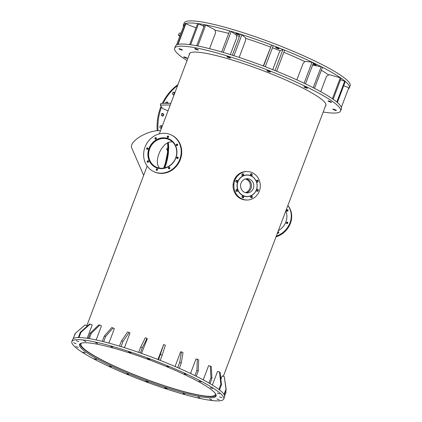 <?xml version="1.0" encoding="UTF-8"?>
<svg xmlns="http://www.w3.org/2000/svg" width="422" height="422" viewBox="0 0 422 422"><rect width="100%" height="100%" fill="white"/><g stroke="black" fill="none" stroke-linecap="round" stroke-linejoin="round"><path stroke-width="0.63" d="M81.541 343.086A71.867 10.128 -159.3 0 0 80.966 343.819A71.867 10.128 -159.3 0 0 85.708 350.17A71.867 10.128 -159.3 0 0 159.194 383.946A71.867 10.128 -159.3 0 0 215.426 394.628A71.867 10.128 -159.3 0 0 215.478 393.694M176.918 145.659A0.797 0.723 -63.7 0 1 177.567 144.35L177.641 144.466M328.659 74.984A72.779 10.255 -159.3 0 0 321.337 70.258M304.863 61.612A72.779 10.255 -159.3 0 0 283.811 52.291M280.192 50.819A72.779 10.255 -159.3 0 0 272.443 47.776M270.502 47.032A72.779 10.255 -159.3 0 0 245.625 38.344M239.427 36.429A72.779 10.255 -159.3 0 0 236.515 35.569M228.708 33.401A72.779 10.255 -159.3 0 0 214.977 30.263M216.154 395.192A72.779 10.255 20.7 0 1 158.445 383.83A72.779 10.255 20.7 0 1 84.917 349.928A72.779 10.255 20.7 0 1 80.043 343.761M164.074 168.035L166.933 158.282L167.829 152.722L168.204 147.515L168.035 142.499L167.819 152.827L165.82 162.829L164.074 168.035M168.352 142.362L168.695 147.426L168.294 153.988L167.418 159.4L165.071 167.808M223.75 398.975L224.546 396.87A81.193 11.441 -159.3 0 0 219.187 389.696A81.193 11.441 -159.3 0 0 136.169 351.531A81.193 11.441 -159.3 0 0 72.642 339.467L71.845 341.577A81.193 11.441 -159.3 0 0 77.205 348.751A81.193 11.441 -159.3 0 0 160.223 386.911A81.193 11.441 -159.3 0 0 223.75 398.975A81.193 11.441 -159.3 0 0 218.39 391.801A81.193 11.441 -159.3 0 0 135.372 353.636A81.193 11.441 -159.3 0 0 71.845 341.577M85.334 352.876L82.97 352.064L85.334 352.876M78.323 347.496L75.881 346.61L78.323 347.496M76.044 343.672L73.607 342.733L76.044 343.672M78.661 341.656L76.308 340.702L78.661 341.656M85.983 341.593L83.799 340.654L85.983 341.593M97.519 343.487L95.562 342.595L97.519 343.487M112.484 347.206L110.807 346.388L112.484 347.206M129.855 352.491L128.488 351.784L129.565 351.995L130.931 352.708L129.855 352.491M148.449 358.995L147.399 358.399L148.797 358.732L149.847 359.328L148.449 358.995M166.996 366.264L168.7 366.723L166.996 366.264M184.24 373.808L186.218 374.393L184.24 373.808M198.994 381.108L201.199 381.815L198.994 381.108M210.262 387.676L212.625 388.483L210.262 387.676M217.272 393.051L219.714 393.942L217.272 393.051M219.551 396.88L221.988 397.819L219.551 396.88M216.934 398.89L219.287 399.85L216.934 398.89M209.613 398.954L211.797 399.892L209.613 398.954M198.076 397.065L200.033 397.957L198.076 397.065M183.111 393.346L184.789 394.159L183.111 393.346M165.74 388.055L167.107 388.767L166.031 388.556L164.664 387.844L165.74 388.055M147.146 381.557L148.196 382.147L145.748 381.224L147.146 381.557M128.599 374.288L126.89 373.829L128.599 374.288M111.355 366.744L109.377 366.154L111.355 366.744M96.601 359.438L94.396 358.732L96.601 359.438M211.274 389.633A73.006 10.286 20.7 0 1 216.09 396.079A73.006 10.286 20.7 0 1 158.967 385.233A73.006 10.286 20.7 0 1 84.321 350.919A73.006 10.286 20.7 0 1 79.505 344.468A73.006 10.286 20.7 0 1 136.623 355.313A73.006 10.286 20.7 0 1 211.274 389.633M313.14 63.696A1.878 0.264 20.7 0 1 314.211 64.002A1.878 0.264 20.7 0 1 316.173 65.025A1.878 0.264 20.7 0 1 314.627 64.719A1.878 0.264 20.7 0 1 313.018 64.012M276.352 47.533A1.878 0.264 20.7 0 1 278.235 48.208A1.878 0.264 20.7 0 1 279.164 48.815A1.878 0.264 20.7 0 1 278.462 48.767A1.878 0.264 20.7 0 1 276.579 48.092A1.878 0.264 20.7 0 1 275.65 47.486A1.878 0.264 20.7 0 1 276.352 47.533M235.824 33.454A1.878 0.264 20.7 0 1 237.839 34.034A1.878 0.264 20.7 0 1 239.195 34.826A1.878 0.264 20.7 0 1 239.058 34.868A1.878 0.264 20.7 0 1 237.043 34.288A1.878 0.264 20.7 0 1 235.687 33.496A1.878 0.264 20.7 0 1 235.824 33.454M204.169 25.974A1.878 0.264 20.7 0 1 203.483 25.531A1.878 0.264 20.7 0 1 203.478 25.478A1.878 0.264 20.7 0 1 204.327 25.568M183.443 26.607A88.699 12.496 20.7 0 1 183.412 25.088A88.699 12.496 20.7 0 1 299.05 56.237A88.699 12.496 20.7 0 1 349.358 87.792A88.699 12.496 20.7 0 1 348.329 88.91M183.412 25.088L184.208 22.983A88.699 12.496 20.7 0 1 299.847 54.132A88.699 12.496 20.7 0 1 350.154 85.687L349.358 87.792M179.798 36.26L178.469 35.232L179.26 33.127L180.985 33.116M180.189 35.221L178.469 35.232M187.025 60.568A88.699 12.496 20.7 0 1 174.661 48.256A88.699 12.496 20.7 0 1 181.228 46.146A88.699 12.496 20.7 0 1 276.463 73.57A88.699 12.496 20.7 0 1 340.601 110.96A88.699 12.496 20.7 0 1 334.034 113.07A88.699 12.496 20.7 0 1 323.183 112.02M174.661 48.256L175.452 46.151A88.699 12.496 20.7 0 1 182.024 44.041A88.699 12.496 20.7 0 1 277.254 71.46A88.699 12.496 20.7 0 1 341.398 108.855L340.601 110.96M336.017 110.158A1.878 0.264 20.7 0 1 336.366 110.474A1.878 0.264 20.7 0 1 335.121 110.269A1.878 0.264 20.7 0 1 333.206 109.456A1.878 0.264 20.7 0 1 332.852 109.145A1.878 0.264 20.7 0 1 334.097 109.351A1.878 0.264 20.7 0 1 336.017 110.158M330.5 101.612A1.878 0.264 20.7 0 1 331.56 102.282A1.878 0.264 20.7 0 1 329.118 101.623A1.878 0.264 20.7 0 1 328.052 100.953A1.878 0.264 20.7 0 1 330.5 101.612M305.454 87.169A1.878 0.264 20.7 0 1 307.422 88.193A1.878 0.264 20.7 0 1 305.876 87.887A1.878 0.264 20.7 0 1 303.909 86.869A1.878 0.264 20.7 0 1 305.454 87.169M267.595 70.706A1.878 0.264 20.7 0 1 269.479 71.376A1.878 0.264 20.7 0 1 270.407 71.983A1.878 0.264 20.7 0 1 269.705 71.935A1.878 0.264 20.7 0 1 267.822 71.26A1.878 0.264 20.7 0 1 266.899 70.659A1.878 0.264 20.7 0 1 267.595 70.706M227.068 56.622A1.878 0.264 20.7 0 1 229.083 57.202A1.878 0.264 20.7 0 1 230.444 57.993A1.878 0.264 20.7 0 1 230.301 58.036A1.878 0.264 20.7 0 1 228.286 57.461A1.878 0.264 20.7 0 1 226.93 56.669A1.878 0.264 20.7 0 1 227.068 56.622M194.732 48.699A1.878 0.264 20.7 0 1 194.721 48.646A1.878 0.264 20.7 0 1 196.42 49.005A1.878 0.264 20.7 0 1 198.219 49.923A1.878 0.264 20.7 0 1 198.229 49.975A1.878 0.264 20.7 0 1 196.536 49.617A1.878 0.264 20.7 0 1 194.732 48.699M179.244 49.057A1.878 0.264 20.7 0 1 178.896 48.746A1.878 0.264 20.7 0 1 180.141 48.952A1.878 0.264 20.7 0 1 182.056 49.759A1.878 0.264 20.7 0 1 182.41 50.076A1.878 0.264 20.7 0 1 181.165 49.87A1.878 0.264 20.7 0 1 179.244 49.057M184.762 57.603A1.878 0.264 20.7 0 1 183.702 56.938A1.878 0.264 20.7 0 1 186.144 57.598A1.878 0.264 20.7 0 1 187.21 58.262A1.878 0.264 20.7 0 1 184.762 57.603M189.262 54.644A73.006 10.286 20.7 0 1 189.341 53.805A73.006 10.286 20.7 0 1 194.748 52.07A73.006 10.286 20.7 0 1 273.129 74.636A73.006 10.286 20.7 0 1 325.921 105.416A73.006 10.286 20.7 0 1 325.425 106.091M224.631 395.963L225.997 392.349L225.77 390.656M225.997 389.163L226.203 389.511L224.209 394.776L224.008 394.428L225.997 389.163L224.267 376.63L222.151 375.891L220.885 379.236M224.267 376.63L226.203 389.511M220.859 384.184L221.492 384.674L219.503 389.939L218.87 389.453L220.859 384.184L219.498 372.025L217.525 371.423L212.366 385.064M219.498 372.025L220.136 372.515L221.492 384.674M210.931 377.759L211.955 378.355L209.966 383.619L208.943 383.023L210.931 377.759L210.309 366.08L208.605 365.658L203.43 379.346L203.705 380.106M210.309 366.08L211.332 366.676L211.955 378.355M196.895 370.316L198.234 370.98L196.246 376.25L194.906 375.585L196.895 370.316L197.322 359.201L196.003 358.985L190.828 372.673L191.066 373.723M197.322 359.201L198.662 359.866L198.234 370.98M179.698 362.371L181.265 363.057L179.276 368.327L177.709 367.641L179.698 362.371L181.418 351.858L180.579 351.864L175.404 365.552L175.425 366.655M181.418 351.858L182.984 352.544L181.265 363.057M160.518 354.464L162.206 355.124L160.218 360.393L158.53 359.729L163.683 344.547L157.933 359.502M163.683 344.547L165.371 345.207L162.206 355.124M138.674 352.396L140.663 347.132L145.326 337.769L147.02 338.36L142.356 347.723L140.368 352.987L138.674 352.396M140.663 347.132L142.356 347.723M141.528 353.399L147.273 338.797L147.02 338.36M119.495 346.14L121.483 340.87L127.602 331.987L129.185 332.473L123.066 341.356L121.077 346.62M119.489 346.135L121.072 346.62M121.483 340.87L123.066 341.356M123.999 347.528L124.806 346.773L129.976 333.079L129.185 332.473M102.298 341.382L104.287 336.112L111.714 327.593L113.08 327.936L105.648 336.455L103.659 341.72L102.293 341.382M104.287 336.112L105.648 336.455M108.322 342.938L109.182 342.374L114.357 328.68L113.08 327.936M88.256 338.449L90.239 333.18L98.743 324.893L99.798 325.067L91.294 333.354L89.311 338.623L88.251 338.449M90.239 333.18L91.294 333.354M95.752 339.868L96.3 339.589L101.475 325.895L99.798 325.067M78.328 337.542L80.312 332.278L89.58 324.059L90.25 324.059L80.982 332.272L78.998 337.537L78.323 337.542M80.312 332.278L80.982 332.272M87.159 338.28L92.212 324.914L90.25 324.059M73.185 338.724L75.169 333.459L85.086 324.977L75.411 333.274L73.18 338.724M86.985 326.364L87.196 325.805L85.086 324.977M286.67 213.87A15.524 13.694 -42.3 0 0 285.747 211.1M278.335 230.702A15.693 13.847 -42.3 0 0 285.778 211.011M276.014 236.858A20.298 17.909 -42.3 0 0 287.857 205.519M276.278 236.151A20.298 17.909 -42.3 0 0 287.841 205.561M277.913 231.82A0.797 0.702 137.7 0 1 278.414 233.134A0.797 0.702 137.7 0 1 277.444 233.076A0.797 0.702 137.7 0 1 277.444 233.071M287.836 222.621A0.797 0.702 -42.3 0 0 287.83 222.616A0.797 0.702 -42.3 0 0 286.791 223.57A0.797 0.702 137.7 0 1 287.398 222.141A0.797 0.702 137.7 0 1 286.796 223.576M288.068 210.246A0.797 0.702 -42.3 0 0 287.023 211.2M287.055 209.829A0.797 0.702 137.7 0 1 287.604 211.142A0.797 0.702 137.7 0 1 287.055 209.829M278.773 232.3A0.797 0.702 -42.3 0 0 277.729 233.25M163.646 168.109L165.403 163.003L167.45 152.964L167.824 147.911L167.634 142.694M143.659 175.336L131.622 147.737A18.193 7.174 -23.6 0 1 140.668 136.306A18.193 7.174 -23.6 0 1 160.502 130.757M177.931 84.632A50.603 47.048 89.6 0 0 162.354 103.364M161.077 106.223A50.603 47.048 89.6 0 0 160.529 107.61A50.603 47.048 89.6 0 0 157.221 130.72M177.609 85.492A50.603 47.048 89.6 0 0 163.187 103.358M161.594 107.019A50.603 47.048 89.6 0 0 161.368 107.605A50.603 47.048 89.6 0 0 158.06 130.672M173.31 94.75A1.308 1.213 89.6 0 0 173.294 92.297M174.107 94.76A1.308 1.213 -90.4 0 1 172.751 92.729A1.308 1.213 -90.4 0 1 174.803 92.919M165.593 103.343A1.308 1.213 -90.4 0 1 166.801 102.029A1.308 1.213 -90.4 0 1 168.025 103.327M162.09 115.976A1.308 1.213 89.6 0 0 162.074 113.523M163.704 114.911A1.308 1.213 -90.4 0 1 162.507 116.055A1.308 1.213 -90.4 0 1 161.294 114.584A1.308 1.213 -90.4 0 1 162.491 113.439A1.308 1.213 -90.4 0 1 163.704 114.911M160.671 128.198A1.308 1.213 89.6 0 0 160.655 125.745M161.462 128.209A1.308 1.213 -90.4 0 1 159.875 127.149A1.308 1.213 -90.4 0 1 162.159 126.368M167.191 103.332A1.308 1.213 89.6 0 0 166.384 102.113M157.849 167.713A15.181 13.768 116.3 0 1 155.955 166.964A15.181 13.768 116.3 0 1 149.873 148.28A15.181 13.768 116.3 0 1 167.508 138.991A15.181 13.768 116.3 0 1 169.401 139.74A15.181 13.768 116.3 0 1 175.879 157.38A15.181 13.768 116.3 0 1 157.849 167.713M159.273 168.061L157.533 164.448L157.322 160.27L158.071 156.267L159.759 151.778L161.573 148.539L164.907 144.593L168.531 142.288L172.281 141.708M163.551 168.457A15.524 14.079 116.3 0 1 157.738 168.035A15.524 14.079 116.3 0 1 155.802 167.27A15.524 14.079 116.3 0 1 149.583 148.164A15.524 14.079 116.3 0 1 167.618 138.669A15.524 14.079 116.3 0 1 169.554 139.434A15.524 14.079 116.3 0 1 175.204 144.867M157.427 168.072A15.693 14.232 116.3 0 1 155.47 167.297A15.693 14.232 116.3 0 1 149.182 147.98A15.693 14.232 116.3 0 1 167.413 138.379A15.693 14.232 116.3 0 1 169.37 139.154A15.693 14.232 116.3 0 1 175.657 158.472A15.693 14.232 116.3 0 1 157.427 168.072L155.802 167.27M155.729 167.423A15.693 14.232 116.3 0 1 150.153 161.842M161.805 138.247A15.693 14.232 116.3 0 1 167.93 138.638A15.693 14.232 116.3 0 1 169.628 139.286M155.961 172.429A20.298 18.41 116.3 0 1 153.429 171.427A20.298 18.41 116.3 0 1 145.295 146.439A20.298 18.41 116.3 0 1 168.879 134.022A20.298 18.41 116.3 0 1 171.411 135.029A20.298 18.41 116.3 0 1 179.545 160.012A20.298 18.41 116.3 0 1 155.961 172.429M171.411 135.029L171.923 135.283A20.298 18.41 116.3 0 1 180.057 160.265A20.298 18.41 116.3 0 1 156.478 172.682A20.298 18.41 116.3 0 1 153.946 171.68L153.429 171.427M157.591 169.844A0.797 0.723 116.3 0 1 156.209 169.422A0.797 0.723 116.3 0 1 157.253 168.916A0.797 0.723 116.3 0 1 157.591 169.844M157.48 169.106A0.797 0.723 -63.7 0 0 156.836 170.414M148.164 162.259A0.797 0.723 116.3 0 1 147.12 161.61A0.797 0.723 116.3 0 1 148.206 160.861A0.797 0.723 116.3 0 1 148.164 162.259M148.438 161.046A0.797 0.723 -63.7 0 0 147.79 162.359M147.088 149.383A0.797 0.723 116.3 0 1 146.671 148.365A0.797 0.723 116.3 0 1 147.695 147.916A0.797 0.723 116.3 0 1 147.088 149.383M147.922 148.101A0.797 0.723 -63.7 0 0 147.278 149.409M154.99 138.759A0.797 0.723 116.3 0 1 156.013 137.662A0.797 0.723 116.3 0 1 156.166 138.901A0.797 0.723 116.3 0 1 154.99 138.759M156.24 137.846A0.797 0.723 -63.7 0 0 155.597 139.16M167.244 136.612A0.797 0.723 116.3 0 1 168.288 136.106A0.797 0.723 116.3 0 1 168.631 137.034A0.797 0.723 116.3 0 1 167.244 136.612M168.52 136.295A0.797 0.723 -63.7 0 0 167.872 137.604M176.676 144.197A0.797 0.723 116.3 0 1 177.72 144.841A0.797 0.723 116.3 0 1 176.633 145.59A0.797 0.723 116.3 0 1 176.676 144.197M177.752 157.068A0.797 0.723 116.3 0 1 178.168 158.092A0.797 0.723 116.3 0 1 177.145 158.54A0.797 0.723 116.3 0 1 177.752 157.068M169.85 167.692A0.797 0.723 116.3 0 1 168.826 168.789A0.797 0.723 116.3 0 1 168.673 167.55A0.797 0.723 116.3 0 1 169.85 167.692M169.76 167.55A0.797 0.723 -63.7 0 0 169.111 168.858M178.079 157.295A0.797 0.723 -63.7 0 0 177.43 158.603M249.655 179.208A7.105 6.61 -90.4 0 1 253.659 187.136A7.105 6.61 -90.4 0 1 247.213 192.896A7.105 6.61 -90.4 0 1 244.681 192.374A7.105 6.61 -90.4 0 1 240.682 184.446A7.105 6.61 -90.4 0 1 247.123 178.685A7.105 6.61 -90.4 0 1 249.655 179.208M247.355 179.223A7.105 6.61 -90.4 0 1 251.438 186.535A7.105 6.61 -90.4 0 1 246.063 192.796A7.105 6.61 -90.4 0 0 250.204 190A7.105 6.61 -90.4 0 0 245.973 178.801A7.105 6.61 -90.4 0 1 247.355 179.223M243.431 195.692A10.687 9.938 -90.4 0 1 237.961 181.755A10.687 9.938 -90.4 0 1 250.911 175.89A10.687 9.938 -90.4 0 1 256.376 189.821A10.687 9.938 -90.4 0 1 243.431 195.692M250.874 175.768A10.819 10.059 -90.4 0 1 256.407 189.874A10.819 10.059 -90.4 0 1 243.299 195.813A10.819 10.059 -90.4 0 1 237.765 181.708A10.819 10.059 -90.4 0 1 250.874 175.768M252.061 172.624A14.216 13.214 -90.4 0 1 260.063 188.481A14.216 13.214 -90.4 0 1 247.176 200.007A14.216 13.214 -90.4 0 1 242.112 198.957A14.216 13.214 -90.4 0 1 234.11 183.101A14.216 13.214 -90.4 0 1 246.997 171.575A14.216 13.214 -90.4 0 1 252.061 172.624M257.684 182.098A1.023 0.95 -90.4 0 1 256.381 181.36A1.023 0.95 -90.4 0 1 257.309 180.131A1.023 0.95 -90.4 0 1 257.684 182.098M252.145 175.119A1.023 0.95 -90.4 0 1 251.269 175.758A1.023 0.95 -90.4 0 1 250.383 174.344A1.023 0.95 -90.4 0 1 251.259 173.711A1.023 0.95 -90.4 0 1 252.145 175.119M243.647 174.392A1.023 0.95 -90.4 0 1 242.777 175.81A1.023 0.95 -90.4 0 1 241.89 175.183A1.023 0.95 -90.4 0 1 242.761 173.764A1.023 0.95 -90.4 0 1 243.647 174.392M237.159 180.336A1.023 0.95 -90.4 0 1 236.805 182.309A1.023 0.95 -90.4 0 1 235.866 181.091A1.023 0.95 -90.4 0 1 237.159 180.336M236.489 189.483A1.023 0.95 -90.4 0 1 237.792 190.222A1.023 0.95 -90.4 0 1 236.863 191.446A1.023 0.95 -90.4 0 1 236.489 189.483M242.028 196.462A1.023 0.95 -90.4 0 1 242.903 195.824A1.023 0.95 -90.4 0 1 243.789 197.232A1.023 0.95 -90.4 0 1 242.914 197.871A1.023 0.95 -90.4 0 1 242.028 196.462M250.526 197.19A1.023 0.95 -90.4 0 1 251.396 195.771A1.023 0.95 -90.4 0 1 252.282 196.399A1.023 0.95 -90.4 0 1 251.412 197.818A1.023 0.95 -90.4 0 1 250.526 197.19M257.014 191.245A1.023 0.95 -90.4 0 1 257.362 189.272A1.023 0.95 -90.4 0 1 258.306 190.491A1.023 0.95 -90.4 0 1 257.014 191.245M256.956 191.219A1.023 0.95 89.6 0 0 256.945 189.378M250.99 197.718A1.023 0.95 89.6 0 0 250.979 195.877M242.497 197.77A1.023 0.95 89.6 0 0 242.481 195.935M242.355 175.71A1.023 0.95 89.6 0 0 242.344 173.869M250.853 175.652A1.023 0.95 89.6 0 0 250.842 173.817M256.898 182.077A1.023 0.95 89.6 0 0 256.887 180.241M247.176 200.007L246.337 200.012A14.216 13.214 -90.4 0 1 241.273 198.962A14.216 13.214 -90.4 0 1 233.271 183.106A14.216 13.214 -90.4 0 1 246.158 171.58L246.997 171.575M235.692 177.989L235.502 178.311L235.887 178.1M234.453 180.716L234.294 180.801A14.216 13.214 -90.4 0 1 234.31 180.753L234.358 180.627A14.216 13.214 -90.4 0 1 234.374 180.579L234.421 180.452A14.216 13.214 -90.4 0 1 234.437 180.41L234.532 180.489A14.216 13.214 89.6 0 0 234.516 180.537L234.468 180.669A14.216 13.214 89.6 0 0 234.453 180.716M233.788 184.609L233.514 184.667A14.216 13.214 89.6 0 0 233.508 184.704M236.389 182.209A1.023 0.95 89.6 0 0 236.378 180.368M236.447 191.345A1.023 0.95 89.6 0 0 236.436 189.51M245.493 178.912L247.577 179.909L249.291 181.761L249.988 183.222L250.399 185.78L250.098 187.885L249.117 190.011L247.371 191.804L245.557 192.68M170.24 104.994L160.318 105.057L160.956 103.369L170.873 103.311M160.318 105.057L162.517 108.438L168.025 110.849M168.083 150.074L167.27 150.533L166.616 148.855L167.819 148.169M230.343 54.575L236.626 37.938L236.494 35.184L231.156 31.439L223.227 52.418M221.692 51.969L229.621 30.991L231.156 31.439M239.174 57.413L245.498 40.665L245.641 37.991L241.89 34.731L233.957 55.715M232.337 55.203L240.266 34.219L241.89 34.731M203.995 26.438L198.54 23.827L190.633 44.753M189.678 44.621L197.586 23.701L198.54 23.827M209.56 48.667L215.616 32.642L214.83 29.725L205.746 25.051L197.834 45.998M196.689 45.771L204.607 24.829L205.746 25.051M184.978 25.288L184.108 24.956L176.533 45.001M176.486 45.033L184.108 24.956M196.008 27.873L185.854 23.774L178.047 44.437M177.709 44.526L185.495 23.912L185.854 23.774M341.366 107.336L348.788 87.697L343.672 85.745M332.409 98.753L340.311 77.838L341.055 78.36L333.153 99.265M340.311 77.838L329.287 74.625L326.57 76.171L320.715 91.674M336.825 102.034L344.705 81.172L345.228 81.625L337.352 102.477M344.705 81.172L340.496 79.832M304.098 83.224L312.022 62.245L313.435 62.92L305.507 83.899M312.022 62.245L305.148 61.338L303.154 63.284L296.882 79.879M313.229 87.713L321.153 66.745L322.419 67.399L314.495 88.362M321.153 66.745L312.934 65.167L312.428 65.589M263.576 66.09L271.51 45.101L273.208 45.75L265.274 66.734M271.51 45.101L263.302 65.985M274.996 70.548L282.925 49.559L284.592 50.234L276.663 71.223M282.925 49.559L280.345 50.529L279.106 52.808L272.739 69.646M86.853 325.668L147.157 166.078M159.326 133.869L189.837 53.125M223.322 376.303L326 104.577M171.168 140.236L169.554 139.434"/></g></svg>
